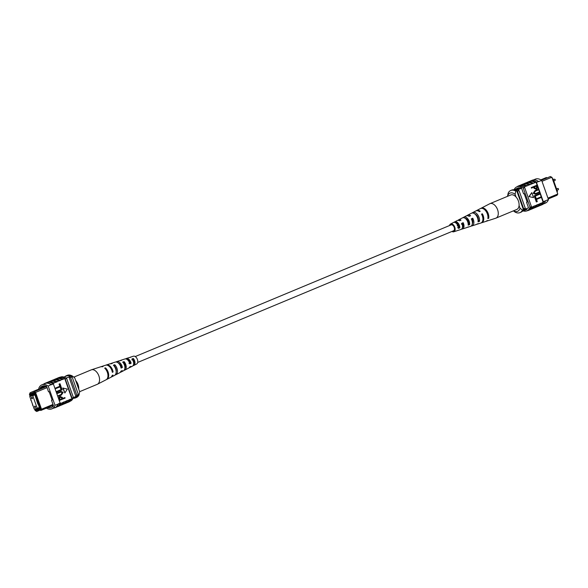 <?xml version="1.0" encoding="UTF-8"?>
<svg xmlns="http://www.w3.org/2000/svg" width="588" height="588" viewBox="0 0 588 588"><rect width="100%" height="100%" fill="white"/><g stroke="black" fill="none" stroke-linecap="round" stroke-linejoin="round"><path stroke-width="0.88" d="M132.792 359.599A3.19 1.933 -112.6 0 0 134.336 362.598M453.363 230.849A3.19 1.933 -112.6 0 0 453.524 230.79A3.19 1.933 -112.6 0 0 454.134 227.233A3.19 1.933 -112.6 0 0 451.239 224.844A3.19 1.933 -112.6 0 0 451.07 224.903A3.19 1.933 -112.6 0 0 450.915 224.976M552.588 178.995L552.992 178.892L557.453 191.49L557.071 191.651M552.992 178.892L552.61 179.053M514.941 189.975L518.719 188.403L514.162 189.806M547.95 198.119L557.777 194.018L551.831 177.223L542.004 181.317M548.244 198.942L557.057 195.267L557.777 194.018L552.044 177.466L550.412 176.51L541.482 180.229M540.85 179.832L546.392 177.525L546.987 177.936M516.139 188.924L514.059 189.792A12.76 7.732 67.4 0 1 516.918 186.815A12.76 7.732 67.4 0 1 523.232 188.035L530.031 207.233A12.76 7.732 67.4 0 1 526.907 210.842A12.76 7.732 67.4 0 1 523.246 210.938M516.631 188.719L520.101 187.844M521.034 187.609L515.191 190.049M521.571 188.226L516.213 190.461M527.157 202.037L526.561 202.287L528.524 207.836L523.276 210.012M517.44 189.946A12.76 7.732 67.4 0 1 519.057 190.63L517.491 191.284L523.724 208.88A12.76 7.732 67.4 0 1 523.349 209.512M516.771 190.931A12.76 7.732 67.4 0 1 517.491 191.284M519.057 190.63L525.29 208.226L523.724 208.88M525.29 208.226A12.76 7.732 67.4 0 1 524.386 209.549M518.719 188.417L514.199 189.814M519.079 205.535L520.042 208.248L522.489 210.107L523.423 209.718A11.701 7.085 67.4 0 1 520.887 212.246L519.954 212.636A11.701 7.085 67.4 0 1 514.941 212.011L513.398 210.864M513.493 210.827A9.57 5.799 -112.6 0 0 520.042 208.248M515.764 191.115L515.088 194.275A9.57 5.799 -112.6 0 0 507.54 196.179L508.216 193.018A11.701 7.085 67.4 0 1 510.751 190.483A11.701 7.085 67.4 0 1 515.764 191.115L516.698 190.718L523.423 209.718M510.751 190.483L511.692 190.093A11.701 7.085 67.4 0 1 516.698 190.718M522.489 210.107A11.701 7.085 67.4 0 1 519.954 212.636M515.088 194.275L516.051 196.987M527.068 210.769A12.951 7.85 -112.6 0 0 527.715 210.651A12.951 7.85 -112.6 0 0 528.384 210.43A12.951 7.85 -112.6 0 0 531.332 207.329L531.251 207.108A12.76 7.732 -112.6 0 0 531.434 206.653L530.031 207.233M530.472 209.497A12.951 7.85 -112.6 0 0 530.523 209.482A12.951 7.85 -112.6 0 0 531.192 209.254A12.951 7.85 -112.6 0 0 534.147 206.16L531.332 207.329M539.843 205.587A12.951 7.85 -112.6 0 0 539.894 205.572A12.951 7.85 -112.6 0 0 540.563 205.352A12.951 7.85 -112.6 0 0 543.702 201.787L545.333 200.853L543.613 201.574A12.76 7.732 67.4 0 1 540.49 205.175L540.328 205.241M536.719 206.888A12.951 7.85 -112.6 0 0 536.77 206.873A12.951 7.85 -112.6 0 0 537.439 206.653A12.951 7.85 -112.6 0 0 540.394 203.551L534.147 206.16M533.595 208.189A12.951 7.85 -112.6 0 0 533.647 208.181A12.951 7.85 -112.6 0 0 534.316 207.954A12.951 7.85 -112.6 0 0 537.27 204.852M529.751 181.325A12.951 7.85 67.4 0 1 530.435 180.972A12.951 7.85 67.4 0 1 536.748 182.155L536.822 182.376A12.76 7.732 -112.6 0 0 530.508 181.148L530.339 181.222M543.702 201.787L543.305 201.699A12.76 7.732 67.4 0 1 543.121 202.162L536.058 182.207L524.106 186.933A12.951 7.85 -112.6 0 0 518.249 186.051A12.951 7.85 -112.6 0 0 517.087 186.749M536.058 182.207A12.76 7.732 67.4 0 1 536.506 182.501L538.468 181.435A12.951 7.85 -112.6 0 0 532.155 180.259L530.435 180.972M533.463 179.921L535.352 179.134A12.76 7.732 67.4 0 1 541.658 180.354L538.534 181.655M536.322 201.941L535.359 199.214L541.144 196.855L541.335 197.399L536.506 199.413L537.278 201.596L536.322 201.941M535.131 198.575L534.169 195.848L539.953 193.496L540.144 194.04L535.315 196.054L536.087 198.23L535.131 198.575M535.389 193.643L539.122 192.114L539.63 192.585L535.543 194.216L533.184 193.298L534.977 190.615L538.123 189.299L538.63 189.762L535.477 191.078L534.125 192.908L535.55 193.606L539.431 192.041M535.418 194.246L533.184 193.298M536.594 189.152L534.338 188.234L533.948 187.131L531.434 188.123L531.236 187.579L536.704 185.301L537.785 187.726L536.043 189.321M536.278 189.233L534.029 188.314L533.647 187.249M528.98 196.605L533.559 197.619L531.787 192.614L528.98 196.605L533.559 197.619M523.232 188.035L524.636 187.454A12.76 7.732 -112.6 0 0 524.187 187.153L524.106 186.933M537.439 206.653L539.159 205.94A12.951 7.85 -112.6 0 0 542.107 202.838L540.394 203.551M542.107 202.838L543.121 202.162M523.504 183.926A12.951 7.85 67.4 0 1 524.187 183.581A12.951 7.85 67.4 0 1 530.045 184.456M524.187 183.581L525.907 182.861A12.951 7.85 67.4 0 1 531.765 183.743M526.627 182.625A12.951 7.85 67.4 0 1 527.311 182.28A12.951 7.85 67.4 0 1 533.169 183.155M527.311 182.28L529.031 181.56A12.951 7.85 67.4 0 1 534.889 182.442M538.468 181.435L536.748 182.155M520.38 185.227A12.951 7.85 67.4 0 1 521.064 184.882L522.783 184.162A12.951 7.85 67.4 0 1 528.641 185.044M521.064 184.882A12.951 7.85 67.4 0 1 526.921 185.757M541.658 180.354L548.457 199.553A12.76 7.732 67.4 0 1 545.333 203.154L543.452 203.94M548.457 199.553L545.333 200.853M534.316 207.954L536.035 207.241A12.951 7.85 -112.6 0 0 538.983 204.139M540.563 205.352L542.283 204.631A12.951 7.85 -112.6 0 0 545.421 201.074M531.192 209.254L532.912 208.542A12.951 7.85 -112.6 0 0 535.859 205.44M524.187 187.153A12.76 7.732 -112.6 0 0 518.322 186.227L516.918 186.815M526.907 210.842L528.311 210.254A12.76 7.732 -112.6 0 0 531.251 207.108M524.636 187.454L531.434 206.653M515.867 189.167A12.76 7.732 67.4 0 1 517.396 188.16A12.76 7.732 67.4 0 1 521.585 188.234L523.555 193.783L524.18 193.628L527.193 202.125L526.561 202.287M543.305 201.699L536.506 182.501M531.743 188.042L531.552 187.498L537.02 185.22M534.588 186.859L534.992 188.006L536.374 188.623L536.976 187.16L536.572 186.036L534.588 186.859M536.116 188.704L536.66 187.241L536.278 186.161M533.5 193.217L535.293 190.534L538.439 189.218M535.447 198.501L534.169 195.848M534.485 195.775L539.953 193.496M536.638 201.86L535.359 199.214M535.675 199.134L541.144 196.855M531.787 192.614L529.296 196.524M528.384 210.43L529.788 209.843A12.951 7.85 -112.6 0 0 532.735 206.741M534.066 205.94A12.76 7.732 67.4 0 1 531.118 209.078L530.957 209.152M540.313 203.33A12.76 7.732 67.4 0 1 537.366 206.476L537.204 206.542M537.189 204.631A12.76 7.732 67.4 0 1 534.242 207.777L534.08 207.851M518.249 186.051L519.66 185.47A12.951 7.85 67.4 0 1 525.518 186.345M526.995 185.977A12.76 7.732 -112.6 0 0 521.137 185.058L520.968 185.124M533.242 183.375A12.76 7.732 -112.6 0 0 527.385 182.456L527.215 182.523M530.119 184.676A12.76 7.732 -112.6 0 0 524.261 183.757L524.092 183.823M486.122 221.286A7.041 4.263 -112.6 0 0 486.548 221.184L495.757 218.207A7.835 4.748 -112.6 0 0 495.978 218.126A7.835 4.748 -112.6 0 0 497.683 216.421A7.835 4.748 -112.6 0 0 495.412 205.888A7.835 4.748 -112.6 0 0 489.951 203.661A7.835 4.748 -112.6 0 0 489.73 203.764L481.138 208.211A7.041 4.263 -112.6 0 0 480.764 208.439M495.978 218.126L516.801 209.446A7.835 4.748 -112.6 0 0 516.242 197.208A7.835 4.748 -112.6 0 0 510.774 194.981L489.951 203.661M468.166 223.778L468.717 223.572A4.028 2.44 -112.6 0 0 465.152 218.31M478.051 220.14L478.331 220.03A4.469 2.705 -112.6 0 0 475.133 214.186M457.662 227.637L459.096 227.108A3.587 2.168 -112.6 0 0 455.406 222.676M457.912 230.4A4.601 2.786 -112.6 0 0 458.302 230.32L460.963 229.46A4.829 2.925 -112.6 0 0 462.153 228.357A4.829 2.925 -112.6 0 0 461.72 223.337L463.153 222.676L462.741 223.506L461.33 224.131M462.741 223.506A3.771 2.286 67.4 0 1 462.903 227.034A3.771 2.286 67.4 0 1 462.396 227.674M467.254 227.313A5.432 3.293 -112.6 0 0 467.923 227.211L470.584 226.351A5.66 3.432 -112.6 0 0 471.973 225.057A5.66 3.432 -112.6 0 0 471.319 218.89L472.752 218.229L471.65 219.559M472.223 219.302A4.219 2.55 67.4 0 1 472.495 223.462A4.219 2.55 67.4 0 1 472.362 223.69M452.907 231.047A3.374 2.043 -112.6 0 0 453.546 230.981A3.374 2.043 -112.6 0 0 454.333 230.231A3.374 2.043 -112.6 0 0 453.796 226.292A3.374 2.043 -112.6 0 0 450.952 224.748A3.374 2.043 -112.6 0 0 450.452 225.16M468.717 223.572L469.628 224.645A5.432 3.293 -112.6 0 0 467.864 218.883A5.432 3.293 -112.6 0 0 463.748 217.192A5.432 3.293 -112.6 0 0 463.44 217.391L463.697 217.692M469.628 224.645L468.166 225.131A5.307 3.219 67.4 0 0 466.416 219.522A5.307 3.219 67.4 0 0 462.411 217.883A5.307 3.219 67.4 0 0 462.131 218.06L463.44 217.391M487.966 217.457L488.694 218.302A7.041 4.263 -112.6 0 0 486.629 210.6A7.041 4.263 -112.6 0 0 481.138 208.211M488.694 218.302L487.856 218.582A6.968 4.219 67.4 0 0 485.798 210.967A6.968 4.219 67.4 0 0 480.374 208.6L476.552 210.577A6.615 4.006 67.4 0 1 480.198 211.268L479.382 211.651A6.542 3.962 -112.6 0 0 475.788 210.974L472.73 212.555A6.262 3.793 -112.6 0 0 472.238 212.893L472.326 212.996M478.331 220.03L479.477 221.375A6.262 3.793 -112.6 0 0 477.552 214.605A6.262 3.793 -112.6 0 0 472.73 212.555M479.477 221.375L478.015 221.86A6.137 3.719 67.4 0 0 476.111 215.245A6.137 3.719 67.4 0 0 471.392 213.246L467.57 215.223A5.784 3.506 67.4 0 1 470.598 215.708L469.173 216.369A5.66 3.432 -112.6 0 0 466.233 215.914L463.748 217.192M459.096 227.108L459.772 227.909A4.601 2.786 -112.6 0 0 458.17 223.161A4.601 2.786 -112.6 0 0 454.767 221.838A4.601 2.786 -112.6 0 0 454.649 221.904L455.237 222.587M459.772 227.909L458.302 228.387A4.476 2.712 67.4 0 0 456.722 223.8A4.476 2.712 67.4 0 0 453.429 222.529A4.476 2.712 67.4 0 0 453.341 222.573L454.649 221.904M449.533 225.542A4.212 2.55 67.4 0 1 449.761 224.873A4.212 2.55 67.4 0 1 450.562 224.013A4.212 2.55 67.4 0 1 454.142 225.865A4.212 2.55 67.4 0 1 454.833 230.819A4.212 2.55 67.4 0 1 453.804 231.782A4.212 2.55 67.4 0 1 451.988 231.429M463.153 222.676A4.954 2.999 67.4 0 1 463.616 227.872A4.954 2.999 67.4 0 1 462.396 228.997A4.954 2.999 67.4 0 1 461.617 229.085M472.752 218.229A5.784 3.506 67.4 0 1 473.436 224.565A5.784 3.506 67.4 0 1 472.017 225.888A5.784 3.506 67.4 0 1 471.245 225.99M476.772 224.212A6.262 3.793 -112.6 0 0 477.537 224.101L480.815 223.043A6.542 3.962 -112.6 0 0 482.425 221.551A6.542 3.962 -112.6 0 0 481.528 214.164L482.344 213.789A6.615 4.006 67.4 0 1 483.262 221.264A6.615 4.006 67.4 0 1 481.631 222.779A6.615 4.006 67.4 0 1 481.212 222.874M476.184 210.813A6.615 4.006 67.4 0 1 476.552 210.577M466.953 215.693A5.784 3.506 67.4 0 1 467.57 215.223M457.978 220.353A4.954 2.999 67.4 0 1 458.589 219.861A4.954 2.999 67.4 0 1 461.007 220.162L459.573 220.823A4.829 2.925 -112.6 0 0 457.251 220.551L454.767 221.838M457.846 225.498A4.954 2.999 67.4 0 1 457.288 223.242M466.041 219.089A5.784 3.506 67.4 0 1 466.027 218.567M486.548 221.184A7.041 4.263 -112.6 0 0 487.592 220.544L486.754 220.823A6.968 4.219 67.4 0 1 485.725 221.448L481.631 222.779M471.73 219.522A6.262 3.793 -112.6 0 0 472.803 221.544M477.537 224.101A6.262 3.793 -112.6 0 0 478.375 223.616L476.912 224.101A6.137 3.719 67.4 0 1 476.111 224.565L472.017 225.888M467.923 227.211A5.432 3.293 -112.6 0 0 468.533 226.887L467.063 227.372A5.307 3.219 67.4 0 1 466.49 227.674L462.396 228.997M453.811 226.329A4.601 2.786 -112.6 0 0 454.443 227.835M458.302 230.32A4.601 2.786 -112.6 0 0 458.677 230.151L457.207 230.636A4.476 2.712 67.4 0 1 456.869 230.783L453.804 231.782M456.81 222.903A3.704 2.249 -112.6 0 0 456.729 223.8M457.148 225.77L458.515 225.241A3.771 2.286 67.4 0 1 458.214 224.322M467.68 221.669A4.219 2.55 67.4 0 1 467.1 219.405M476.118 215.252A4.66 2.822 67.4 0 1 476.118 214.804M472.811 221.948A4.403 2.668 67.4 0 1 472.201 221.213M463.146 224.991A3.962 2.403 67.4 0 1 462.389 223.661M482.344 213.789L481.859 214.782M34.626 406.933A0.742 0.448 -112.6 0 0 35.508 406.705A0.742 0.448 -112.6 0 0 34.626 406.933M31.509 398.127A0.742 0.448 -112.6 0 0 32.391 397.907A0.742 0.448 -112.6 0 0 31.509 398.127M29.767 396.503L34.229 409.101L37.25 408.337L32.788 395.739L29.767 396.503L34.773 394.416M32.788 395.739L34.927 394.849M37.25 408.337L39.389 407.447M53.288 405.264L50.355 406.492M47.047 387.639L35.567 392.424L41.513 409.226L52.993 404.441M34.596 409.005L35.133 410.534L36.052 410.997L35.736 410.108L39.764 409.094L40.08 409.976L40.543 409.167L41.513 409.226L40.792 410.475L50.458 406.462M40.197 410.064L36.765 411.49L35.133 410.534M40.543 409.167L34.839 393.063L33.928 392.6L34.148 391.718L44.739 387.272L39.822 388.668L43.813 387.683M29.9 393.622L29.429 394.43L30.12 392.733L30.216 394.504L34.236 393.49L33.928 392.6M29.429 394.43L30.113 396.356M31.068 400.171L32.766 404.97M38.169 404L39.668 408.241L35.287 409.351L35.118 408.873M30.613 396.15L30.326 395.349L34.714 394.247L37.867 404.125M46.04 386.081L44.82 386.588L46.386 386.191M35.287 409.351L39.447 407.616M75.529 397.9A11.701 7.085 -112.6 0 0 78.072 395.364L79.005 394.974A11.701 7.085 -112.6 0 1 76.469 397.503L75.529 397.9A11.701 7.085 -112.6 0 1 73.169 398.201L76.8 396.672A11.275 6.828 -112.6 0 0 77.462 395.849A12.76 7.732 -112.6 0 0 78.366 394.526L72.133 376.93A12.76 7.732 -112.6 0 0 70.523 376.246A11.275 6.828 -112.6 0 0 66.429 376.019L63.967 377.048M73.412 397.532L77.462 395.849M66.165 378.062L70.523 376.246M76.808 395.18L70.575 377.584A12.76 7.732 -112.6 0 0 68.965 376.901L75.903 396.496A12.76 7.732 -112.6 0 0 76.808 395.18L78.366 394.526M30.804 400.237L30.826 399.48M70.575 377.584L72.133 376.93M32.957 405.5L32.502 405.036M39.543 389.469L39.793 388.697L30.12 392.733M44.563 387.323L44.791 386.617L40.866 388.249M34.148 391.718L35.567 392.424L34.839 393.063M44.739 387.272L46.643 386.507M34.016 392.233L30.466 393.71L34.001 392.821M30.216 394.504L30.466 393.71M36.052 410.997L36.765 411.49M39.947 409.623L36.419 410.512L35.736 410.108M40.792 410.475L40.08 409.976M79.005 394.974L79.681 391.814L74.727 377.841L72.28 375.975L71.339 376.371A11.701 7.085 -112.6 0 0 66.334 375.739A11.701 7.085 -112.6 0 0 64.989 376.621M72.28 375.975A11.701 7.085 -112.6 0 0 67.267 375.35L66.334 375.739M44.967 383.567L45.673 383.31A12.76 7.732 67.4 0 1 51.318 384.758L53.354 383.905A12.76 7.732 -112.6 0 0 52.905 383.611L53.993 383.155A12.76 7.732 -112.6 0 0 48.135 382.229L47.966 382.296M53.626 379.797A12.951 7.85 67.4 0 1 54.309 379.451A12.951 7.85 67.4 0 1 54.978 379.223A12.951 7.85 67.4 0 1 60.167 380.326L60.241 380.546A12.76 7.732 -112.6 0 0 55.044 379.407A12.76 7.732 -112.6 0 0 54.383 379.627L54.214 379.694M50.502 381.097A12.951 7.85 67.4 0 1 51.185 380.752A12.951 7.85 67.4 0 1 51.854 380.532A12.951 7.85 67.4 0 1 57.043 381.627L57.117 381.847A12.76 7.732 -112.6 0 0 51.92 380.708A12.76 7.732 -112.6 0 0 51.259 380.928L51.09 380.995M56.749 378.496A12.951 7.85 67.4 0 1 57.433 378.15A12.951 7.85 67.4 0 1 58.102 377.922A12.951 7.85 67.4 0 1 63.291 379.025L63.364 379.245A12.76 7.732 -112.6 0 0 58.168 378.106A12.76 7.732 -112.6 0 0 57.506 378.327L57.337 378.393M57.433 378.15L58.837 377.562A12.951 7.85 67.4 0 1 59.506 377.334A12.951 7.85 67.4 0 1 64.695 378.437L64.776 378.657A12.76 7.732 67.4 0 1 65.224 378.959L66.628 378.371A12.76 7.732 -112.6 0 0 60.314 377.151L60.152 377.217M54.309 379.451L56.022 378.731A12.951 7.85 67.4 0 1 56.698 378.51A12.951 7.85 67.4 0 1 61.88 379.613L63.364 379.245M43.769 384.052A12.951 7.85 67.4 0 1 44.938 383.354A12.951 7.85 67.4 0 1 45.607 383.133A12.951 7.85 67.4 0 1 51.252 384.53L48.194 386.059A12.76 7.732 -112.6 0 0 41.888 384.831A12.76 7.732 -112.6 0 0 38.764 388.44L38.977 389.043M44.938 383.354L46.65 382.641A12.951 7.85 67.4 0 1 47.327 382.413A12.951 7.85 67.4 0 1 52.971 383.817L51.252 384.53M47.378 382.406A12.951 7.85 67.4 0 1 48.062 382.053A12.951 7.85 67.4 0 1 48.73 381.832A12.951 7.85 67.4 0 1 53.92 382.935L57.117 381.847M48.062 382.053L49.774 381.34A12.951 7.85 67.4 0 1 50.45 381.112A12.951 7.85 67.4 0 1 55.632 382.215M51.185 380.752L52.898 380.032A12.951 7.85 67.4 0 1 53.574 379.811A12.951 7.85 67.4 0 1 58.756 380.914L60.241 380.546M46.364 408.153A12.76 7.732 -112.6 0 0 51.869 408.858A12.76 7.732 -112.6 0 0 54.993 405.257L58.205 404.169A12.951 7.85 67.4 0 1 55.066 407.734L56.786 407.014A12.951 7.85 -112.6 0 0 59.925 403.456L60.152 403.103A12.76 7.732 -112.6 0 1 59.969 403.566L61.064 403.111A12.76 7.732 67.4 0 1 58.116 406.249L57.955 406.323M59.836 403.236L58.116 403.949A12.76 7.732 67.4 0 1 54.993 407.558L51.869 408.858M55.198 388.83L55.007 388.286L59.836 386.272L59.065 384.096L60.013 383.751L60.983 386.478L55.198 388.83M56.389 392.196L56.198 391.652L61.027 389.638L60.255 387.455L61.203 387.11L62.174 389.837L56.389 392.196M57.22 393.57L57.029 393.027L61.115 391.395L63.159 392.394L61.365 395.077L58.219 396.393L58.028 395.842L61.174 394.533L62.534 392.703L61.101 392.005L56.904 393.651L56.713 393.107L60.924 391.446M58.219 396.393L57.712 395.922L60.858 394.607L62.218 392.777L60.954 392.049M59.638 400.391L58.873 397.885L60.057 396.459L62.313 397.378L62.71 398.48L64.908 397.561L65.099 398.113L59.322 400.465L58.557 397.966L60.299 396.363M62.695 398.436L64.908 397.561M62.784 388.073L64.864 392.99L67.363 389.08L62.784 388.073M60.586 405.367A12.951 7.85 -112.6 0 0 61.314 405.125A12.951 7.85 -112.6 0 0 64.261 402.03L67.311 400.501A12.76 7.732 67.4 0 1 64.364 403.647L64.202 403.721M63.71 404.059A12.951 7.85 -112.6 0 0 64.437 403.824A12.951 7.85 -112.6 0 0 67.385 400.722L67.311 400.501M67.385 400.722L70.435 399.201A12.76 7.732 67.4 0 1 67.488 402.346L67.326 402.412M66.834 402.758A12.951 7.85 -112.6 0 0 67.561 402.523A12.951 7.85 -112.6 0 0 70.509 399.421L70.435 399.201M70.509 399.421L71.92 398.84A12.951 7.85 67.4 0 1 68.972 401.935L67.561 402.523M70.134 401.244L70.303 401.178A12.76 7.732 -112.6 0 0 73.427 397.569L72.023 398.157A12.76 7.732 67.4 0 1 71.839 398.62L71.92 398.84M71.839 398.62L64.776 378.657M63.291 379.025L64.695 378.437M60.167 380.326L61.88 379.613M57.043 381.627L58.756 380.914M57.462 406.668A12.951 7.85 -112.6 0 0 58.19 406.433A12.951 7.85 -112.6 0 0 61.137 403.331L61.064 403.111M61.137 403.331L64.188 401.81A12.76 7.732 67.4 0 1 61.24 404.948L61.078 405.022M61.314 405.125L63.034 404.412A12.951 7.85 -112.6 0 0 65.981 401.31M58.19 406.433L59.91 405.713A12.951 7.85 -112.6 0 0 62.857 402.611M55.066 407.734A12.951 7.85 67.4 0 1 53.751 408.072M58.205 404.169L59.925 403.456M64.437 403.824L66.157 403.111A12.951 7.85 -112.6 0 0 69.105 400.009M41.888 384.831L45.011 383.53A12.76 7.732 67.4 0 1 45.673 383.31M72.023 398.157L65.224 378.959M73.427 397.569L66.628 378.371M47.687 407.602A12.76 7.732 -112.6 0 0 51.399 407.513A12.76 7.732 -112.6 0 0 53.493 405.852L51.531 400.303L52.156 400.141L49.149 391.645L48.517 391.799L46.555 386.25A12.76 7.732 -112.6 0 0 42.358 386.176A12.76 7.732 -112.6 0 0 40.263 387.837L44.32 386.147L44.526 386.728M52.126 400.053L51.531 400.303M40.263 387.837L40.462 388.403M45.82 386.015A12.76 7.732 -112.6 0 0 45.43 386.331M54.993 405.257L48.194 386.059M53.354 383.905L60.152 403.103M53.221 406.183A12.76 7.732 67.4 0 1 51.744 405.911M59.748 396.532L60.145 396.4M62.071 398.745L61.667 397.606L60.285 396.988L59.682 398.444L60.079 399.575L62.071 398.745L61.35 397.686L59.969 397.069M60.064 399.531L61.755 398.826M56.705 392.115L56.514 391.571L61.343 389.557L60.255 387.455M60.571 387.374L61.203 387.11M55.515 388.756L55.323 388.205L60.152 386.198L59.065 384.096M59.381 384.015L60.013 383.751M63.1 387.992L64.864 392.99M73.823 377.129L91.243 369.867A7.835 4.748 67.4 0 1 91.463 369.786A7.835 4.748 67.4 0 1 94.609 370.293A7.835 4.748 67.4 0 1 99.563 380.142A7.835 4.748 67.4 0 1 97.483 384.229A7.835 4.748 67.4 0 1 97.27 384.324L79.63 391.681M75.69 380.554A7.835 4.748 67.4 0 1 78.733 388.83A7.835 4.748 67.4 0 1 78.718 389.094M124.891 368.279A3.962 2.403 -112.6 0 0 123.972 362.869L123.458 363.061M116.159 371.697A4.403 2.668 -112.6 0 0 114.667 366.331L114.41 366.427M133.579 364.472A3.521 2.131 -112.6 0 0 133.27 359.422L131.888 359.929M127.126 359.511A3.704 2.249 67.4 0 1 128.147 359.819A3.704 2.249 67.4 0 1 130.257 362.752L131.102 363.237A4.829 2.925 67.4 0 0 128.199 358.842A4.829 2.925 67.4 0 0 126.258 358.526A4.829 2.925 67.4 0 0 125.604 358.908M128.919 363.362L130.257 362.752A3.521 2.131 -112.6 0 1 129.757 361.561M118.401 363.112A4.153 2.514 67.4 0 1 118.842 363.318A4.153 2.514 67.4 0 1 121.275 366.839L122.377 367.471A5.66 3.432 67.4 0 0 118.908 362.01A5.66 3.432 67.4 0 0 116.637 361.642A5.66 3.432 67.4 0 0 115.976 361.995M120.805 366.986A3.962 2.403 -112.6 0 0 120.834 367.037L121.275 366.839M124.09 370.315A5.307 3.219 -112.6 0 0 124.81 370.102A5.307 3.219 -112.6 0 0 124.039 361.605L122.657 362.068A5.432 3.293 67.4 0 1 123.473 370.793L120.988 372.079A5.66 3.432 67.4 0 1 120.268 372.3M106.45 379.554A6.968 4.219 -112.6 0 0 106.847 379.385A6.968 4.219 -112.6 0 0 108.64 374.291A6.968 4.219 -112.6 0 0 105.472 367.868L104.679 368.139A7.041 4.263 67.4 0 1 107.898 374.63A7.041 4.263 67.4 0 1 106.083 379.782L97.483 384.229M115.116 374.975A6.137 3.719 -112.6 0 0 115.829 374.747A6.137 3.719 -112.6 0 0 117.424 370.359A6.137 3.719 -112.6 0 0 114.756 364.729L113.374 365.199A6.262 3.793 67.4 0 1 116.115 370.947A6.262 3.793 67.4 0 1 114.491 375.438L111.433 377.018A6.542 3.962 67.4 0 1 111.036 377.18M133.057 365.648A4.476 2.712 -112.6 0 0 133.792 365.464A4.476 2.712 -112.6 0 0 133.322 358.489L131.94 358.952A4.601 2.786 67.4 0 1 132.454 366.155L129.97 367.434A4.829 2.925 67.4 0 1 129.242 367.632M133.792 365.464L136.659 363.979A4.212 2.55 -112.6 0 0 137.658 360.393A4.212 2.55 -112.6 0 0 135.108 356.482A4.212 2.55 -112.6 0 0 133.417 356.21L130.352 357.203A4.476 2.712 -112.6 0 0 129.808 357.504M116.637 361.642L119.298 360.782A5.432 3.293 67.4 0 1 120.275 360.701L121.657 360.238A5.307 3.219 -112.6 0 0 120.731 360.319L124.825 358.989A4.954 2.999 -112.6 0 1 126.81 359.312A4.954 2.999 -112.6 0 1 129.801 363.869L131.102 363.237M106.009 365.119A6.542 3.962 67.4 0 1 106.406 364.95L109.677 363.891A6.262 3.793 67.4 0 1 110.992 363.832L112.374 363.362A6.137 3.719 -112.6 0 0 111.11 363.428L115.204 362.105A5.784 3.506 -112.6 0 1 117.526 362.48A5.784 3.506 -112.6 0 1 121.077 368.095L122.377 367.471M106.406 364.95A6.542 3.962 67.4 0 1 109.03 365.376A6.542 3.962 67.4 0 1 113.08 371.961L112.337 372.322A6.615 4.006 -112.6 0 0 108.243 365.64A6.615 4.006 -112.6 0 0 105.59 365.214L101.496 366.537A6.968 4.219 -112.6 0 0 101.099 366.706M106.847 379.385L110.669 377.408A6.615 4.006 -112.6 0 0 112.183 375.416L112.925 375.056A6.542 3.962 67.4 0 1 111.433 377.018M115.829 374.747L119.651 372.77A5.784 3.506 -112.6 0 0 120.915 371.197L122.216 370.565A5.66 3.432 67.4 0 1 120.988 372.079M124.81 370.102L128.632 368.125A4.954 2.999 -112.6 0 0 129.639 366.963L130.94 366.339A4.829 2.925 67.4 0 1 129.97 367.434M116.203 369.609A5.66 3.432 67.4 0 1 115.167 367.346M91.463 369.786L100.673 366.802A7.041 4.263 67.4 0 1 102.297 366.772L103.091 366.5A6.968 4.219 -112.6 0 0 101.496 366.537M111.11 363.428A6.137 3.719 -112.6 0 0 110.441 363.774M120.731 360.319A5.307 3.219 -112.6 0 0 120.07 360.679M126.258 358.526L128.919 357.666A4.601 2.786 67.4 0 1 129.558 357.585L130.94 357.122A4.476 2.712 -112.6 0 0 130.352 357.203M128.934 360.444A4.476 2.712 -112.6 0 0 129.713 363.002M124.56 363.759L124.259 363.869A3.771 2.286 -112.6 0 0 125.259 365.839M134.329 362.767A3.374 2.043 67.4 0 1 133.403 361.664M132.778 360.15A3.374 2.043 67.4 0 1 132.675 359.643M119.945 364.259A3.962 2.403 -112.6 0 0 120.121 365.354M128.14 360.444A3.587 2.168 67.4 0 1 128.235 359.871M105.472 367.868L105.414 368.904M114.756 364.729L114.667 366.331M124.039 361.605L123.972 362.869M133.322 358.489L133.27 359.422M112.168 371.432L113.08 371.961M554.403 179.2L555.293 179.656L554.954 180.538A0.72 0.441 -112.6 0 0 554.403 179.2L553.264 179.671M557.674 188.439L558.571 188.895L558.225 189.777A0.72 0.441 -112.6 0 0 557.674 188.439L556.542 188.91M135.233 356.556L451.07 224.903M137.688 362.451L453.524 230.79M554.954 180.538L553.749 181.038M558.225 189.777L557.02 190.277M526.995 209.379L522.247 211.357M450.562 224.013L453.429 222.529M458.589 219.861L462.411 217.883"/></g></svg>
